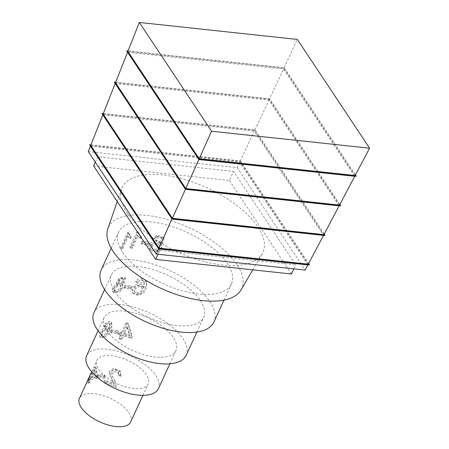 <?xml version="1.0" encoding="UTF-8"?>
<svg xmlns="http://www.w3.org/2000/svg" width="449" height="449" viewBox="0 0 449 449"><rect width="100%" height="100%" fill="white"/><g stroke="black" fill="none" stroke-linecap="round" stroke-linejoin="round"><path stroke-width="0.34" stroke-dasharray="2.25 1.68" d="M90.423 146.155L239.676 162.201L307.902 264.932M88.268 151.61L237.134 167.612L240.484 160.933L308.631 263.552M237.134 167.612L305.185 270.079M159.866 250.278L97.798 156.813L233.581 171.411L295.65 264.871L159.866 250.278L158.037 254.263M95.311 162.218L97.798 156.813M93.6 165.945L229.383 180.537L233.581 171.411M293.82 268.856L295.65 264.871M229.383 180.537L291.452 274.002M127.118 212.944A77.481 35.297 24.7 0 0 198.896 260.072A77.481 35.297 24.7 0 0 262.188 253.752A77.481 35.297 24.7 0 0 207.275 187.907A77.481 35.297 24.7 0 0 121.544 189.063A77.481 35.297 24.7 0 0 127.118 212.944M104.494 378.21L98.28 377.581L99.145 375.701L105.358 376.329L104.494 378.21L103.77 377.121A28.22 12.853 24.7 0 0 97.556 376.486L98.28 377.581M97.556 376.486L98.421 374.606A28.22 12.853 -155.3 0 1 104.634 375.241L103.77 377.121M104.634 375.241L105.358 376.329M98.421 374.606L99.145 375.701M121.011 376.341L118.716 375.56L118.587 372.586L112.895 371.531L112.547 376.66L115.573 381.723L116.403 387.403L104.589 383.233L105.414 381.437L114.248 384.288L109.404 373.018L114.478 369.123L120.635 371.991L121.011 376.341L120.281 375.252L117.992 374.466L118.716 375.56M117.992 374.466L118.283 372.524L117.896 371.553L115.87 370.06L113.328 369.903L111.616 370.947L111.077 371.935L111.397 374.679L115.225 381.414L115.999 384.052L115.674 386.308A28.22 12.853 24.7 0 0 103.865 382.138L104.69 380.342A28.22 12.853 -155.3 0 1 113.524 383.193L108.759 371.845L113.698 368.146L119.905 370.896L120.281 375.252M113.524 383.193L114.248 384.288M104.69 380.342L105.414 381.437M103.865 382.138L104.589 383.233M115.674 386.308L116.403 387.403M95.901 376.902L95.126 370.846L91.972 377.704L95.901 376.902L95.177 375.807L94.402 369.751L95.126 370.846M94.402 369.751L91.248 376.61A28.22 12.853 -155.3 0 1 95.177 375.807M91.248 376.61L91.972 377.704M95.227 368.365L96.26 367.933L97.573 376.801L96.782 378.513L91.186 379.416L89.508 383.059L88.228 383.581L89.907 379.933L88.706 380.617L89.491 378.905L90.692 378.221L95.227 368.365L94.498 367.271A28.22 12.853 -155.3 0 1 95.536 366.839L96.26 367.933M88.913 377.716A28.22 12.853 -155.3 0 1 89.968 377.132L94.498 367.271M89.968 377.132L90.692 378.221M88.829 377.901L89.491 378.905M88.038 379.613L88.706 380.617M95.536 366.839L96.844 375.706L96.058 377.418A28.22 12.853 24.7 0 0 90.462 378.322L88.784 381.964A28.22 12.853 24.7 0 0 87.504 382.486L89.177 378.844A28.22 12.853 24.7 0 0 87.982 379.523M89.177 378.844L89.907 379.933M87.504 382.486L88.228 383.581M88.784 381.964L89.508 383.059M90.462 378.322L91.186 379.416M96.058 377.418L96.782 378.513M96.844 375.706L97.573 376.801M119.816 333.119L122.173 333.613L126.708 323.757L128.504 324.195L132.231 336.677L131.445 338.389L123.587 335.869L121.915 339.511L119.709 338.973L121.387 335.33L119.03 334.831L119.816 333.119L119.092 332.024A39.506 17.994 -155.3 0 1 121.449 332.524L122.173 333.613M121.449 332.524L125.984 322.663A39.506 17.994 -155.3 0 1 127.78 323.1L131.506 335.583L130.721 337.3A39.506 17.994 24.7 0 0 122.863 334.78L121.185 338.423A39.506 17.994 24.7 0 0 118.985 337.878L120.663 334.236A39.506 17.994 24.7 0 0 118.3 333.736L119.092 332.024M118.3 333.736L119.03 334.831M120.663 334.236L121.387 335.33M118.985 337.878L119.709 338.973M121.185 338.423L121.915 339.511M122.863 334.78L123.587 335.869M130.721 337.3L131.445 338.389M131.506 335.583L132.231 336.677M127.78 323.1L128.504 324.195M125.984 322.663L126.708 323.757M127.533 327.299L124.379 334.157L130.07 335.897L127.533 327.299L126.803 326.21L123.649 333.063L124.379 334.157M123.649 333.063A39.506 17.994 -155.3 0 1 129.346 334.802L126.803 326.21M129.346 334.802L130.07 335.897M111.212 332.934L112.082 331.053L118.312 331.676L117.447 333.556L111.212 332.934L110.488 331.839L111.352 329.959L112.082 331.053M111.352 329.959A39.506 17.994 -155.3 0 1 117.587 330.582L116.723 332.462A39.506 17.994 24.7 0 0 110.488 331.839M116.723 332.462L117.447 333.556M117.587 330.582L118.312 331.676M106.52 334.471C107.973 332.76 108.445 331.306 107.923 330.099C106.149 327.422 100.655 334.342 102.08 336.172C103.113 336.952 104.595 336.385 106.52 334.471M102.832 330.537C101.446 332.451 100.952 333.961 101.356 335.083C102.389 335.863 103.865 335.291 105.79 333.377C107.244 331.676 107.715 330.217 107.199 329.01C106.099 327.972 104.639 328.483 102.832 330.537M109.371 329.667L110.19 324.571L105.633 326.906L104.28 327.158L108.271 322.938L111.936 323.398L111.756 328.084L109.163 333.382L104.404 337.519L100.514 337.569L102.973 330.711L106.357 328.118L109.028 328.735L109.371 329.667L108.647 328.573L109.736 325.329L109.281 323.263L107.872 323.056L106.413 323.892L104.903 325.811L105.633 326.906M104.903 325.811L103.556 326.064L105.829 323.022L108.422 321.54L109.792 321.45L110.852 321.899L111.487 322.893L111.633 324.251L110.987 327.108L108.866 331.626L105.992 335.016L102.675 336.789L100.2 336.845L99.633 336.138L99.947 333.641L101.844 330.133L103.147 328.64L104.55 327.529L107.098 326.894L108.13 327.428L108.647 328.573M103.556 326.064L104.28 327.158M106.694 330.492A39.506 17.994 24.7 0 0 144.107 354.766A39.506 17.994 24.7 0 0 175.935 350.585A39.506 17.994 24.7 0 0 147.564 317.729A39.506 17.994 24.7 0 0 104.151 317.572A39.506 17.994 24.7 0 0 106.694 330.492M158.441 388.621A39.506 17.994 24.7 0 0 130.07 355.765A39.506 17.994 24.7 0 0 86.657 355.608M122.128 283.167C123.621 281.944 124.126 280.788 123.632 279.688C122.504 277.577 117.576 281.624 118.8 283.499C119.501 284.206 120.613 284.099 122.128 283.167M119.597 278.936C118.182 280.227 117.677 281.383 118.076 282.404C118.772 283.111 119.883 283.005 121.398 282.079C122.897 280.855 123.402 279.693 122.908 278.593C122.145 277.791 121.045 277.909 119.597 278.936M117.784 284.846L117.026 284.307L120.169 278.655L125.546 278.576L124.07 283.33L121.802 284.559L123.065 285.401L122.717 288.83L119.541 292.013L113.255 292.361L113.855 288.46L117.784 284.846L116.392 283.117L119.434 277.589L124.822 277.488L123.34 282.241L124.07 283.33M123.34 282.241L121.078 283.471L122.268 284.211L122.639 285.087L121.993 287.736L120.882 289.285L119.479 290.492L116.297 291.912L114.158 292.075L112.968 291.71L112.317 290.806L112.284 289.543L113.586 286.636L115.713 284.486L117.054 283.757M121.078 283.471L121.802 284.559M119.9 289.959C121.213 288.511 121.606 287.231 121.067 286.125C119.557 283.398 113.429 288.774 114.955 291.087C116.1 292.108 117.75 291.732 119.9 289.959M115.427 286.221C114.186 287.742 113.782 288.993 114.226 289.981C115.359 291.014 117.004 290.643 119.17 288.87C120.489 287.422 120.876 286.142 120.343 285.036C119.097 283.863 117.458 284.256 115.427 286.221M143.921 288.297L144.309 282.522L138.365 282.999L136.305 282.438L141.368 279.514L146.368 281.843L146.688 287.388L144.017 292.686L138.421 295.56L133.033 293.388L132.691 289.678L135.278 286.159L139.718 284.963L143.349 287.006L143.921 288.297L143.192 287.203L144.168 283.908L143.366 281.141L141.446 280.131L139.516 280.339L137.635 281.91L138.365 282.999M137.635 281.91L135.576 281.343L138.208 278.964L141.351 278.453L143.669 279.087L145.145 280.131L146.088 281.602L146.419 283.28L145.931 286.389L143.792 290.907L142.277 292.675L140.61 293.775L136.558 294.421L133.089 293.141L132.068 291.867L131.911 288.769L132.769 286.905L135.665 284.43L137.546 283.88L141.02 284.492L142.44 285.659L143.192 287.203M135.576 281.343L136.305 282.438M140.896 292.821C142.541 291.401 142.95 289.852 142.12 288.168C139.476 284.166 132.663 289.358 135.11 292.619C136.721 294.247 138.646 294.314 140.896 292.821M135.615 286.692C134.015 288.252 133.606 289.863 134.374 291.519C135.98 293.152 137.905 293.219 140.161 291.732C141.805 290.323 142.221 288.774 141.401 287.085C139.807 285.311 137.877 285.182 135.615 286.692M131.765 287.113L130.9 288.993L124.626 288.325L125.49 286.445L131.765 287.113L131.041 286.019L130.176 287.899L130.9 288.993M130.176 287.899A50.793 23.14 24.7 0 0 123.902 287.231L124.766 285.351A50.793 23.14 -155.3 0 1 131.041 286.019M124.766 285.351L125.49 286.445M123.902 287.231L124.626 288.325M186.189 355.305A50.793 23.14 24.7 0 0 149.713 313.06A50.793 23.14 24.7 0 0 93.897 312.858M114.658 291.435A50.793 23.14 24.7 0 0 162.763 322.64A50.793 23.14 24.7 0 0 203.683 317.269A50.793 23.14 24.7 0 0 167.208 275.024A50.793 23.14 24.7 0 0 111.391 274.822A50.793 23.14 24.7 0 0 114.658 291.435M138.814 232.851L139.56 234.894L141.648 236.876L140.818 238.683L137.938 236.236L132.466 248.14L130.575 248.123L137.602 232.846L138.814 232.851L138.09 231.757L138.836 233.8L141.648 236.876M140.924 235.781L140.094 237.588L137.214 235.141L131.737 247.045A62.08 28.281 24.7 0 0 129.851 247.029L136.878 231.757A62.08 28.281 -155.3 0 1 138.09 231.757M136.878 231.757L137.602 232.846M129.851 247.029L130.575 248.123M131.737 247.045L132.466 248.14M137.214 235.141L137.938 236.236M140.094 237.588L140.818 238.683M158.446 249.498C159.917 248.275 160.254 246.905 159.457 245.395C157.341 241.708 149.955 245.238 152.318 248.763C153.962 250.536 156.005 250.783 158.446 249.498M152.621 243.667C151.201 244.918 150.853 246.248 151.588 247.657C153.216 249.436 155.259 249.689 157.711 248.409C159.187 247.186 159.524 245.816 158.733 244.307C157.06 242.471 155.023 242.258 152.621 243.667M160.478 242.37C162.196 241.489 162.684 240.305 161.937 238.817C160.327 235.955 154.405 238.52 156.28 241.343C157.302 242.533 158.699 242.87 160.478 242.37M157.066 236.763C155.393 237.667 154.888 238.829 155.556 240.249C156.572 241.439 157.969 241.781 159.749 241.276C161.472 240.4 161.96 239.21 161.213 237.717C160.181 236.5 158.8 236.185 157.066 236.763M155.146 242.527L154.007 241.461L154.243 238.301L157.358 236.118L164.126 238.195L162.835 243.285L160.22 243.88L161.775 245.261L161.724 249.156L158.205 251.766L153.625 251.648L150.191 249.453L150.393 244.974L155.146 242.527L153.395 240.294L156.622 235.057L163.397 237.106L162.111 242.191L162.835 243.285M162.111 242.191L159.496 242.786L160.967 244.043L161.5 245.188L161.028 248.011L159.911 249.414L156.634 250.856L154.647 250.896L151.964 250.239L150.275 249.262L149.163 247.826L148.855 246.243L150.095 243.313L152.649 241.708L154.417 241.433M159.496 242.786L160.22 243.88M149.079 243.201L148.215 245.081L141.732 244.082L142.597 242.207L149.079 243.201L148.355 242.112L147.491 243.992L148.215 245.081M147.491 243.992A62.08 28.281 24.7 0 0 141.008 242.993L141.873 241.113A62.08 28.281 -155.3 0 1 148.355 242.112M141.873 241.113L142.597 242.207M141.008 242.993L141.732 244.082M129.194 233.564L129.767 235.472L131.361 236.87L130.53 238.677L128.212 236.842L122.734 248.746L121.146 249.032L128.173 233.755L129.194 233.564L128.465 232.47L129.037 234.378L131.361 236.87M130.631 235.781L129.8 237.583L127.482 235.747L122.01 247.652A62.08 28.281 24.7 0 0 120.422 247.938L127.449 232.666A62.08 28.281 -155.3 0 1 128.465 232.47M127.449 232.666L128.173 233.755M120.422 247.938L121.146 249.032M122.01 247.652L122.734 248.746M127.482 235.747L128.212 236.842M129.8 237.583L130.53 238.677M213.937 321.984A62.08 28.281 24.7 0 0 169.357 270.349A62.08 28.281 24.7 0 0 101.137 270.102M122.622 252.377A62.08 28.281 24.7 0 0 181.424 290.514A62.08 28.281 24.7 0 0 231.431 283.948A62.08 28.281 24.7 0 0 186.851 232.318A62.08 28.281 24.7 0 0 118.631 232.066A62.08 28.281 24.7 0 0 122.622 252.377M130.687 421.942A28.22 12.853 24.7 0 0 110.426 398.471A28.22 12.853 24.7 0 0 79.417 398.358M98.724 369.555A28.22 12.853 24.7 0 0 125.451 386.892A28.22 12.853 24.7 0 0 148.187 383.906A28.22 12.853 24.7 0 0 127.92 360.435A28.22 12.853 24.7 0 0 96.911 360.322A28.22 12.853 24.7 0 0 98.724 369.555M240.995 289.992A73.367 33.422 24.7 0 0 188.995 227.643A73.367 33.422 24.7 0 0 107.822 228.743M90.934 144.859L240.484 160.933M308.306 264.169L240.052 161.393L90.743 145.347M355.142 175.531L283.847 68.175L297.35 39.433M283.847 68.175L127.881 51.41M128.072 50.928L284.279 67.715L355.468 174.914M127.561 52.224L283.471 68.983L354.738 176.294M339.528 205.075L269.248 99.251L284.279 67.715M269.248 99.251L115.5 82.723M115.696 82.24L269.681 98.791L339.854 204.458M115.18 83.536L268.872 100.054L339.124 205.844M323.92 234.625L254.65 130.322L269.681 98.791M254.65 130.322L103.124 114.035M103.315 113.546L255.083 129.862L324.245 234.002M102.799 114.849L254.274 131.13L255.083 129.862M240.052 161.393L254.274 131.13L323.516 235.388M120.635 371.991L119.905 370.896M118.587 372.586L117.863 371.497M107.923 330.099L107.199 329.005M102.08 336.172L101.356 335.083M110.19 324.571L109.466 323.482M111.936 323.398L111.206 322.303M100.514 337.569L99.79 336.475M109.028 328.735L108.299 327.641M169.857 363.802L175.935 350.585M98.073 330.784L104.151 317.572M123.632 279.688L122.908 278.593M118.8 283.499L118.076 282.404M117.026 284.307L116.302 283.212M125.546 278.576L124.816 277.488M123.065 285.401L122.341 284.312M113.255 292.361L112.531 291.266M121.067 286.125L120.343 285.031M114.955 291.087L114.231 289.992M144.309 282.522L143.585 281.428M146.368 281.843L145.639 280.748M133.033 293.388L132.309 292.293M143.349 287.006L142.625 285.912M142.12 288.168L141.396 287.074M135.11 292.619L134.386 291.524M196.887 332.041L203.683 317.269M104.6 289.594L111.391 274.822M139.56 234.894L138.836 233.8M159.457 245.395L158.727 244.301M152.318 248.763L151.594 247.668M161.937 238.817L161.213 237.723M156.28 241.343L155.556 240.254M154.007 241.461L153.283 240.367M164.126 238.195L163.397 237.1M161.775 245.261L161.051 244.166M150.191 249.453L149.466 248.359M129.767 235.472L129.037 234.384M128.302 236.982L127.578 235.888M223.989 300.128L231.431 283.948M111.189 248.246L118.631 232.066M142.922 395.35L148.187 383.906M91.652 371.766L96.911 360.322M252.776 269.843L262.188 253.752M117.234 201.528L121.544 189.063"/><path stroke-width="0.67" d="M308.631 263.552L309.462 264.803L158.564 248.583L158.649 248.892L307.902 264.932L305.185 270.079L156.319 254.078L158.649 248.892L90.423 146.155L89.587 144.713L90.934 144.859M156.319 254.078L88.268 151.61L90.423 146.155M293.82 268.856L291.452 274.002L155.668 259.404L93.6 165.945L95.311 162.218M155.668 259.404L158.037 254.263M88.038 379.613L88.767 377.811A28.22 12.853 -155.3 0 1 88.913 377.716M98.073 330.784L86.657 355.608A39.506 17.994 24.7 0 0 89.199 368.528A39.506 17.994 24.7 0 0 126.612 392.802A39.506 17.994 24.7 0 0 158.441 388.621L169.857 363.802M104.6 289.594L93.897 312.858A50.793 23.14 24.7 0 0 97.164 329.471A50.793 23.14 24.7 0 0 145.268 360.676A50.793 23.14 24.7 0 0 186.189 355.305L196.887 332.041M111.189 248.246L101.137 270.102A62.08 28.281 24.7 0 0 105.128 290.413A62.08 28.281 24.7 0 0 163.924 328.55A62.08 28.281 24.7 0 0 213.937 321.984L223.989 300.128M91.652 371.766L79.417 398.358A28.22 12.853 24.7 0 0 81.23 407.591A28.22 12.853 24.7 0 0 107.956 424.928A28.22 12.853 24.7 0 0 130.687 421.942L142.922 395.35M117.234 201.528L107.822 228.743A73.367 33.422 24.7 0 0 113.097 251.35A73.367 33.422 24.7 0 0 181.065 295.981A73.367 33.422 24.7 0 0 240.995 289.992L252.776 269.843M158.564 248.583L89.587 144.713M307.902 264.932L309.462 264.803M323.516 235.388L172.04 219.106L102.799 114.849L90.743 145.347L158.997 248.117L308.306 264.169L323.516 235.388L325.076 235.254L171.956 218.798L101.962 113.406L103.315 113.546M211.563 131.215L139.33 22.45L297.35 39.433L369.583 148.204L211.563 131.215L199.176 158.766L355.142 175.531L369.583 148.204M199.176 158.766L127.881 51.41L139.33 22.45M355.468 174.914L356.298 176.165L198.744 159.227L126.725 50.782L128.072 50.928M185.785 188.552L198.828 159.541L127.561 52.224L115.5 82.723L185.785 188.552L339.528 205.075L354.738 176.294L198.828 159.541L198.744 159.227M354.738 176.294L356.298 176.165M127.561 52.224L126.725 50.782M339.854 204.458L340.684 205.709L185.353 189.012L114.343 82.094L115.696 82.24M172.388 218.337L185.437 189.321L115.18 83.536L103.124 114.035L172.388 218.337L323.92 234.625L339.124 205.844L185.437 189.321L185.353 189.012M339.124 205.844L340.684 205.709M115.18 83.536L114.343 82.094M324.245 234.002L325.076 235.254M158.997 248.117L171.956 218.798M102.799 114.849L101.962 113.406"/></g></svg>

